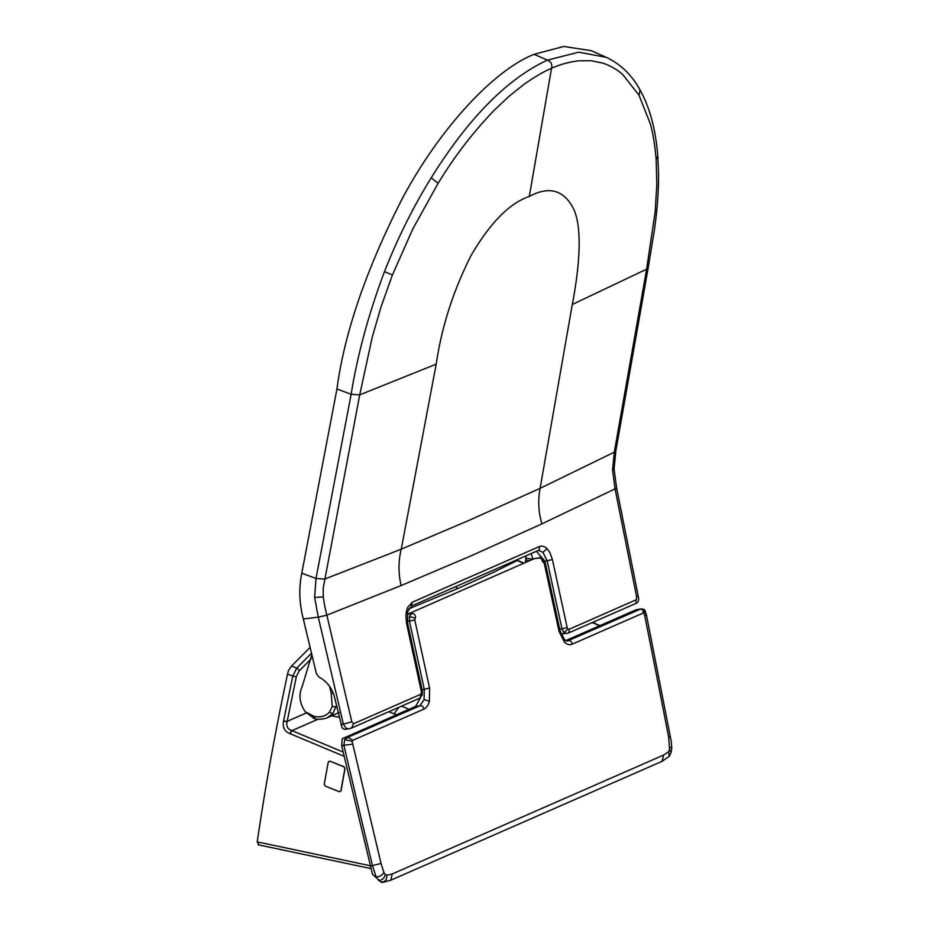 <?xml version="1.0" encoding="UTF-8"?>
<svg xmlns="http://www.w3.org/2000/svg" width="929" height="929" viewBox="0 0 929 929"><rect width="100%" height="100%" fill="white"/><g stroke="black" fill="none" stroke-linecap="round" stroke-linejoin="round"><path stroke-width="1.39" d="M341.036 790.811L339.41 791.729L325.278 786.131L324.256 784.273A1324.475 595.117 -67.9 0 1 328.274 762.105L329.783 761.246L328.274 762.105M329.958 761.165L343.893 766.855L344.891 768.713A1281.288 575.713 -67.9 0 0 340.897 790.869L339.41 791.729M422.068 689.608L424.274 689.306L409.492 621.246L409.538 616.484L411.535 613.663C413.765 613.198 415.112 614.324 415.577 617.03L414.775 619.957L429.57 688.029L429.407 701.244C428.257 705.332 426.388 707.979 423.81 709.175L352.846 740.274L352.126 741.4L381.053 863.482L383.886 872.505L385.221 874.363L386.824 875.223L392.224 873.992L390.714 880.239L381.726 882.55L372.506 874.34L341.651 745.615L342.244 738.729L415.611 706.388L420.465 697.725M407.157 614.394L534.314 558.643L538.948 557.923C539.354 557.319 540.852 557.714 543.43 559.084L545.265 562.626L560.048 630.698L564.588 639.814L564.402 642.09C566.969 644.552 569.558 645.237 572.171 644.169L643.135 613.07L644.169 613.43L644.819 616.113A11845.76 6724.799 -96.6 0 1 668.694 737.429L669.565 749.749L668.59 751.747L663.631 755.056L392.224 873.992M565.796 640.58L635.935 609.842L641.324 608.832L644.587 609.61L646.34 614.487L671.226 741.237L671.772 748.089L671.121 752.455L669.252 756.276L662.087 761.327L390.714 880.239M384.118 882.213L381.691 882.132L378.695 880.471L376.175 876.999L372.529 865.805A11852.774 6728.77 83.4 0 1 343.869 745.302L341.651 745.615M414.775 619.957L407.32 621.547M343.649 737.928L347.806 737.347L419.78 705.808L424.147 699.607L424.274 689.306L429.57 688.029M567.236 641.091L640.093 609.261L642.044 609.25M534.314 558.643L539.784 557.969M541.41 556.634L541.839 558.747M336.437 705.366L332.849 713.693L327.426 717.629M531.191 553.568L532.932 559.246M314.002 718.431L305.246 711.719L313.735 716.213C319.913 717.827 325.138 716.491 329.423 712.218L332.245 706.493L331.2 693.464L333.244 693.127M305.246 711.719C299.44 703.16 298.453 694.66 302.285 686.206L311.842 654.655M529.635 560.698L525.64 559.99L525.338 562.579M526.023 555.832L525.849 558.108L532.956 559.328M525.64 559.99L525.849 558.108M572.299 304.48L646.619 269.178L614.313 452.156L615.857 450.855L648.175 267.912L646.619 269.178L655.177 211.661L656.815 184.592L656.164 159.463C654.933 145.121 652.982 133.23 650.312 123.812L639.047 95.281L622.953 74.761C617.251 69.57 610.446 65.669 602.526 63.033L590.879 60.71L578.419 60.826C568.351 62.162 559.386 64.658 551.536 68.316C543.918 71.463 534.698 76.84 523.898 84.446L509.185 96.163L494.379 110.098C473.581 131.686 455.28 155.364 439.475 181.12A277.736 124.556 112.1 0 0 438.093 183.35L412.766 229.045L392.386 275.054L380.995 307.011L372.204 337.308L359.72 394.895L436.212 364.122L401.247 549.178L470.852 519.578L540.109 488.317C537.833 500.069 538.425 511.925 541.897 523.863L615.068 488.875L612.559 470.12L614.313 452.156L540.109 488.317L572.299 304.48C578.964 269.584 582.808 230.671 574.145 210.047C564.484 190.073 549.527 185.556 529.286 196.472C509.835 202.952 490.489 222.495 471.258 255.127C453.375 290.405 441.693 326.729 436.212 364.122M648.175 267.912L654.283 230.694C657.186 210.929 658.615 192.187 658.568 174.466L657.837 156.316C655.711 129.526 649.789 107.416 640.058 89.985L640.058 89.985C632.614 76.317 622.546 66.029 609.854 59.108L606.231 57.319L578.744 52.175L547.32 60.153C551.025 61.593 552.441 64.31 551.536 68.316L529.286 196.472M336.937 389.019L351.139 394.291L359.72 394.895L323.246 587.906L323.28 596.894L324.697 606.033L351.836 721.833L343.358 724.121L346.145 728.324L348.689 728.812L344.485 729.358L342.127 727.918L334.486 697.098C332.036 688.006 326.88 681.34 319.019 677.113L316.406 673.676L303.318 619.004C299.243 603.246 298.732 587.976 301.786 573.193L336.937 389.019C344.345 333.186 366.014 269.921 401.955 199.212C438.79 129.793 493.206 70.407 534.07 54.335L563.775 46.45L591.239 50.689L606.219 57.319M301.786 573.193L316.011 578.453L314.617 597.51L318.275 617.146L326.776 615.195L401.107 585.56L471.688 555.565L541.897 523.863M401.107 585.56C398.262 573.007 398.309 560.872 401.247 549.178L324.558 579.127L316.011 578.453L351.139 394.291C357.56 354.541 368.685 313.642 384.49 271.582C397.693 238.103 413.277 206.819 431.242 177.764C468.576 117.948 507.257 78.744 547.32 60.153A501.265 406.519 66.3 0 0 534.07 54.346M351.836 721.833L353.566 723.737L420.558 694.381L421.325 693.278A2.485 1.405 -96.6 0 0 421.371 693.069L421.406 691.815A2.439 1.382 -96.6 0 0 421.348 691.466L406.565 623.429L405.892 615.73L406.53 610.899A17.732 10.068 83.4 0 1 406.716 610.156L407.692 607.403L412.313 602.224L539.25 546.6C541.851 545.532 544.44 546.229 547.018 548.679A17.93 10.184 -96.6 0 1 547.46 549.144L549.91 552.627L552.407 559.525L567.178 627.563A2.439 1.382 -96.6 0 0 567.271 627.888L567.793 628.91A2.485 1.405 -96.6 0 0 567.921 629.038L568.989 629.339L636.47 599.658L636.655 597.022L615.068 488.875L616.589 487.818L614.092 468.89L612.559 470.12M538.565 550.34L542.931 552.314L547.158 560.779A360.255 45.916 -11.7 0 0 544.766 561.07M561.035 634.054L568.118 633.148L636.144 603.339L635.97 599.983M566.678 633.462L563.88 632.707L561.952 628.817L567.178 627.563M536.474 551.245L542.072 558.155M348.689 728.812L351.534 728.057L353.566 723.737M331.548 715.829L339.236 717.246M258.912 844.682L257.228 841.883L370.102 865.712M257.228 841.883C265.276 786.863 275.379 730.926 287.537 674.094L292.786 676.045L283.554 721.055C282.323 727.268 284.495 731.471 290.08 733.689L291.961 730.647C287.584 729.184 285.981 726.083 287.166 721.369L287.166 721.369A2.682 0.952 -168.9 0 1 283.554 721.043M344.148 756.322L290.08 733.689A2.682 1.15 112.7 0 1 291.973 730.647L318.101 719.197L291.973 730.647L343.149 752.06M328.297 761.977A1324.649 595.187 -67.9 0 0 324.256 784.273L325.278 786.131L339.538 791.787L341.024 790.927A1281.126 575.632 -67.9 0 1 345.042 768.631L344.044 766.762L329.807 761.106L328.297 761.977L329.807 761.106M339.538 791.787L341.024 790.927M409.039 709.268L401.537 706.145M396.625 714.715L388.647 711.788M310.1 647.362L291.555 666.023L288.489 670.587L287.56 674.013M291.555 666.023L296.757 668.114L292.786 676.045A2.682 0.883 -167.9 0 0 296.386 676.44L287.166 721.369L283.554 721.055M455.187 586.861L457.997 588.44L493.322 572.392L517.256 560.512L516.303 560.082M408.69 608.89L457.997 588.44M370.195 866.13L381.053 863.482M407.459 614.232L411.535 613.663M423.81 709.175C423.345 706.47 421.998 705.355 419.78 705.808L415.611 706.388M352.846 740.274L347.806 737.347L344.705 739.542L343.869 745.302L352.66 744.141M383.886 872.505C382.307 875.223 379.74 876.721 376.175 876.999M385.221 874.363C384.467 878.172 382.295 880.216 378.695 880.471M386.824 875.223C387.033 879.577 385.326 881.876 381.691 882.132M635.935 609.842L640.093 609.261C642.404 608.89 643.425 610.156 643.135 613.07M566.748 640.998L568.13 640.801C570.36 640.336 571.707 641.463 572.171 644.169M414.798 618.122L409.538 616.484M429.407 701.244L424.147 699.607M352.126 741.4L344.705 739.542M538.39 558.074C540.62 557.609 541.967 558.735 542.431 561.441L544.243 563.229L559.026 631.302L564.402 642.09M663.631 755.056L662.087 761.327M644.819 616.113L646.34 614.487M668.694 737.429L670.39 736.627M644.169 613.43L644.587 609.61M559.026 631.302L560.048 630.698M544.243 563.229L545.265 562.626M543.488 561.731L543.43 559.084M668.59 751.747L669.252 756.276M669.565 749.749L671.121 752.455M669.937 747.16L671.772 748.089M329.632 686.415L331.2 693.464M332.245 706.493L336.182 706.853M329.423 712.218L332.849 713.693M313.735 716.213L315.024 718.303M657.837 156.316L656.164 159.463M640.058 89.985L639.047 95.281M431.242 177.764L438.093 183.35M384.49 271.582L392.386 275.054M616.589 487.818L638.235 596.209L636.655 597.022M568.989 629.339L569.256 631.325L568.107 633.137M559.699 629.084A360.347 42.432 168.7 0 1 561.952 628.817L547.158 560.779L552.407 559.525M547.018 548.679L542.931 552.314M539.25 546.6L539.494 548.911L538.367 550.409L411.326 606.091M323.28 596.894L314.617 597.51M303.318 619.004L318.275 617.146L343.358 724.121A229.149 38.333 -13.3 0 1 340.943 724.434M567.921 629.038L563.88 632.707M412.313 602.224L411.35 606.08L407.68 611.712L406.716 610.156M406.565 623.429L407.564 622.848L407.68 611.712M421.348 691.466L422.347 690.874L407.564 622.848M419.606 698.225L420.5 697.447L420.558 694.381M421.325 693.278L422.289 694.846L422.347 690.874M398.889 707.306L394.151 713.693M311.505 653.203L296.757 668.114A2.682 1.603 -135.9 0 1 299.115 671.017L296.386 676.44M306.256 712.996L287.166 721.369L306.256 713.007M299.115 671.017L311.215 658.731M523.654 563.311L517.256 560.512A2.682 1.231 -66.4 0 1 517.848 560.489L523.979 563.171M599.6 625.774L592.261 622.569M566.922 641.149L564.344 639.454M313.352 718.28L314.176 718.523C319.669 720.59 328.367 717.641 327.484 717.606L339.213 712.462M615.857 450.855L614.092 468.89M638.235 596.209C639.21 599.948 638.513 602.317 636.144 603.339M422.289 694.846L419.606 698.236L351.534 728.057M258.146 844.798L370.787 868.545M516.64 559.943L517.848 560.489M592.586 622.418L599.925 625.623"/></g></svg>

